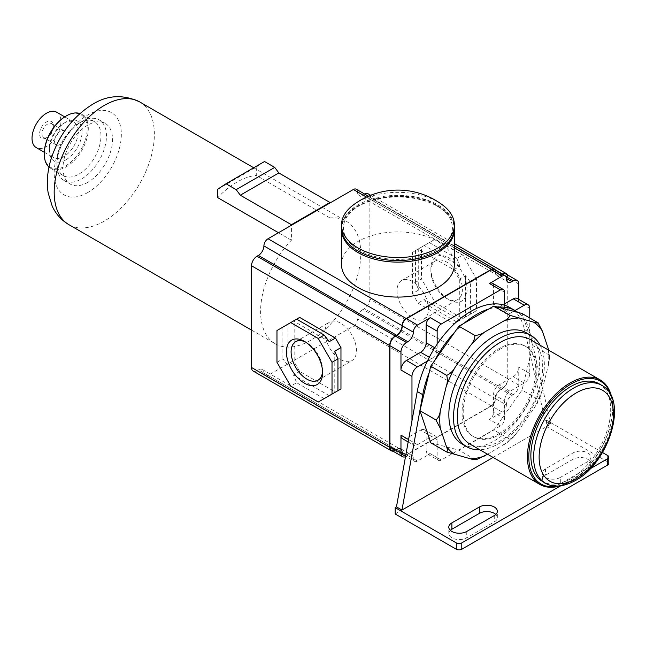 <?xml version="1.0" encoding="UTF-8"?>
<svg xmlns="http://www.w3.org/2000/svg" width="646" height="646" viewBox="0 0 646 646"><rect width="100%" height="100%" fill="white"/><g stroke="black" fill="none" stroke-linecap="round" stroke-linejoin="round"><path stroke-width="0.48" stroke-dasharray="3.23 2.42" d="M537.981 322.685L538.457 323.073M548.236 348.574L549.528 353.838L548.761 354.759L532.797 345.537L522.016 313.471M487.593 454.259L508.806 441.509L509.775 439.223L493.81 430.01L522.016 390.055L532.797 345.537M509.775 439.223L513.384 437.148L518.116 431.245L537.262 403.419L537.981 399.268L522.016 390.055M537.981 399.268L540.403 396.62L548.236 365.999L549.528 358.11L548.761 354.759M526.377 332.827A64.22 37.08 -60 0 1 536.22 384.289A64.22 37.08 -60 0 1 494.263 440.879A64.22 37.08 -60 0 1 462.156 444.06M540.113 345.255A64.22 37.08 -60 0 1 498.946 443.584A64.22 37.08 -60 0 1 479.784 449.745M498.946 433.7A52.116 30.087 -60 0 1 472.88 436.276A52.116 30.087 -60 0 1 464.894 394.52A52.116 30.087 -60 0 1 498.946 348.59A52.116 30.087 -60 0 1 525.004 346.006A52.116 30.087 -60 0 1 532.99 387.77A52.116 30.087 -60 0 1 498.946 433.7M500.044 349.228A52.116 30.087 -60 0 1 526.102 346.644A52.116 30.087 -60 0 1 534.089 388.407A52.116 30.087 -60 0 1 500.044 434.338A52.116 30.087 -60 0 1 473.986 436.914A52.116 30.087 -60 0 1 465.992 395.15A52.116 30.087 -60 0 1 500.044 349.228M530.205 339.53A60.328 34.836 -60 0 1 539.458 387.875A60.328 34.836 -60 0 1 500.044 441.04A60.328 34.836 -60 0 1 469.876 444.028M611.552 396.709A60.328 34.836 -60 0 1 612.747 407.594A60.328 34.836 -60 0 1 570.087 481.48L570.087 481.48A60.328 34.836 -60 0 1 560.066 485.889M610.971 395.449A59.359 34.27 -60 0 1 612.747 408.385A59.359 34.27 -60 0 1 570.773 481.084L570.087 481.48L570.773 481.084A59.359 34.27 -60 0 1 558.685 486.01M598.995 383.74A56.436 32.583 -60 0 1 607.644 428.968A56.436 32.583 -60 0 1 570.773 478.702A56.436 32.583 -60 0 1 542.559 481.496M477.039 459.354L474.899 459.363L475.141 459.742M430.729 442.76L458.943 450.141L493.81 430.01M474.899 459.363L458.943 450.141M602.476 452.507L546.556 420.223L545.281 420.966L550.78 424.139L493.108 457.441M550.78 424.139L529.995 332.779A77.843 44.945 120 0 0 523.615 318.22A77.843 44.945 120 0 0 517.842 312.373M545.281 420.966L529.768 352.805L529.768 317.937M546.556 420.223L546.556 426.578L607.66 461.858A3.892 2.245 0 0 1 608.798 463.448M395.182 513.974L546.556 426.578M411.97 420.812L411.97 441.517A7.784 4.498 120 0 0 413.585 445.078A7.784 4.498 120 0 0 417.478 444.698L431.649 436.51L420.643 430.155L406.463 438.335A7.784 4.498 120 0 1 402.571 438.723M437.156 457.643L426.142 451.288A5.838 3.367 120 0 0 427.353 453.96L438.359 460.315A5.838 3.367 120 0 1 437.156 457.643L437.156 439.692A7.784 4.498 120 0 0 435.541 436.123A7.784 4.498 120 0 0 431.649 436.51M438.359 460.315A5.838 3.367 120 0 0 441.283 460.033L500.456 425.867A5.838 3.367 120 0 0 504.583 418.713L504.583 400.762L493.576 394.399L493.576 412.358A5.838 3.367 120 0 1 489.45 419.512L502.249 412.124A5.838 3.367 120 0 0 506.375 404.969L495.361 398.614A7.784 4.498 120 0 1 500.868 389.078L502.249 388.286A7.784 4.498 120 0 0 507.748 378.75L507.748 277.691A7.784 4.498 120 0 0 506.141 274.122M514.999 310.524L514.377 310.887A77.843 44.945 120 0 1 524.487 329.605L529.768 352.805L529.768 373.509A7.784 4.498 120 0 1 524.261 383.038L510.09 391.226A7.784 4.498 120 0 0 504.583 400.762M529.768 308.36L518.762 302.005L518.762 299.373M506.375 404.969A7.784 4.498 120 0 1 511.874 395.433L513.255 394.641A7.784 4.498 120 0 0 518.762 385.105L518.762 367.154A7.784 4.498 120 0 1 513.255 376.683L499.083 384.871A7.784 4.498 120 0 0 493.576 394.399M402.062 452.798L263.899 373.033A7.784 4.498 120 0 0 262.284 369.464L400.447 449.236A7.784 4.498 120 0 1 402.062 452.798A5.838 3.367 120 0 0 403.274 455.47A5.838 3.367 120 0 0 406.189 455.18L491.509 405.922A5.838 3.367 120 0 0 495.643 398.776A7.784 4.498 120 0 1 501.143 389.239L502.523 388.448A7.784 4.498 120 0 0 508.022 378.911L508.022 277.215A7.784 4.498 120 0 0 507.578 274.954M502.305 274.162L501.143 274.833L362.979 195.06A7.784 4.498 120 0 1 359.087 195.447L497.25 275.212A7.784 4.498 120 0 0 501.143 274.833M495.393 270.173A5.838 3.367 120 0 1 495.643 271.651A7.784 4.498 120 0 0 497.25 275.212M393.002 451.15A7.784 4.498 120 0 0 395.182 450.415L396.555 449.624L258.392 369.851A7.784 4.498 120 0 1 262.284 369.464M400.447 449.236A7.784 4.498 120 0 0 396.555 449.624M502.249 412.124L491.235 405.761A5.838 3.367 120 0 0 495.361 398.614M491.235 405.761L406.463 454.703A5.838 3.367 120 0 1 403.548 454.994L414.554 461.349A5.838 3.367 120 0 0 417.478 461.058L430.276 453.67A5.838 3.367 120 0 1 427.353 453.96M402.337 452.321A7.784 4.498 120 0 0 400.73 448.76L411.736 455.115A7.784 4.498 120 0 1 413.351 458.676L402.337 452.321A5.838 3.367 120 0 0 403.548 454.994M400.73 448.76A7.784 4.498 120 0 0 396.83 449.148L395.457 449.939A7.784 4.498 120 0 1 391.565 450.327M495.361 272.127A7.784 4.498 120 0 0 496.976 275.689A7.784 4.498 120 0 0 500.868 275.309L495.361 272.127A5.838 3.367 120 0 0 494.158 269.455M500.868 275.309L502.249 274.51A7.784 4.498 120 0 1 502.588 274.324M504.583 292.226L493.576 285.871L493.576 303.83A7.784 4.498 120 0 0 495.191 307.391A7.784 4.498 120 0 0 499.083 307.003L504.583 303.83M518.762 302.005A7.784 4.498 120 0 0 517.147 298.436M493.576 285.871A5.838 3.367 120 0 0 492.365 283.198M504.583 305.227L504.583 310.185A7.784 4.498 120 0 0 506.198 313.746A7.784 4.498 120 0 0 510.09 313.367L499.083 307.003M510.09 313.367L514.377 310.887A77.843 44.945 120 0 0 509.791 307.52M434.903 360.258A77.843 44.945 120 0 0 429.13 372.766M464.103 323.242A77.843 44.945 120 0 0 454.76 332.133M497.985 307.181A77.843 44.945 120 0 0 488.642 309.071M427.361 361.13L431.649 358.651A7.784 4.498 120 0 0 437.156 349.115L434.798 347.75M437.156 344.156L437.156 349.115M426.142 451.288L426.142 433.337A7.784 4.498 120 0 0 424.535 429.768A7.784 4.498 120 0 0 420.643 430.155M405.494 456.754A7.784 4.498 120 0 0 406.463 456.294L407.844 455.503L396.83 449.148M411.736 455.115A7.784 4.498 120 0 0 407.844 455.503M413.351 458.676A5.838 3.367 120 0 0 414.554 461.349M560.316 477.426L587.844 461.543A10.506 6.064 0 0 0 590.92 457.247A10.506 6.064 0 0 0 584.428 451.643A10.506 6.064 0 0 0 572.978 452.959L545.458 468.851A10.506 6.064 0 0 0 542.374 473.138A10.506 6.064 0 0 0 548.866 478.743A10.506 6.064 0 0 0 560.316 477.426L560.316 483.781L587.844 467.898A10.506 6.064 0 0 0 590.92 463.602A10.506 6.064 0 0 0 584.428 457.998A10.506 6.064 0 0 0 572.978 459.314L545.458 475.206A10.506 6.064 0 0 0 542.374 479.493A10.506 6.064 0 0 0 548.866 485.098A10.506 6.064 0 0 0 560.316 483.781M560.655 485.816L590.081 468.826M450.359 530.342A10.506 6.064 0 0 0 448.8 533.523A10.506 6.064 0 0 0 455.285 539.127A10.506 6.064 0 0 0 466.743 537.811L494.263 521.92A10.506 6.064 0 0 0 497.339 517.632A10.506 6.064 0 0 0 495.781 514.45M501.143 389.239L362.979 309.474L364.36 308.675A7.784 4.498 120 0 0 369.859 299.146L369.859 197.442A7.784 4.498 120 0 0 368.252 193.881M362.979 309.474A7.784 4.498 120 0 0 357.48 319.003A5.838 3.367 120 0 1 353.346 326.157L268.025 375.415A5.838 3.367 120 0 1 265.11 375.706L403.274 455.47M251.512 330.09L275.269 343.809A70.842 40.9 120 0 1 291.419 240.191L291.419 225.252M275.269 343.809A70.842 40.9 120 0 0 310.686 340.297A70.842 40.9 120 0 0 356.963 277.877A70.842 40.9 120 0 0 346.111 221.11A70.842 40.9 120 0 0 329.953 217.944L329.953 203.006M495.643 271.651L357.48 191.886A5.838 3.367 120 0 0 356.269 189.213M357.48 191.886A7.784 4.498 120 0 0 359.087 195.447M364.699 194.083A7.784 4.498 120 0 0 364.36 194.268L362.979 195.06M263.899 373.033A5.838 3.367 120 0 0 265.11 375.706M253.127 371.03A7.784 4.498 120 0 0 257.019 370.651L258.392 369.851M341.5 264.497A56.436 32.583 180 0 1 376.335 234.393A56.436 32.583 180 0 1 437.843 241.459A56.436 32.583 180 0 1 454.372 264.497M412.519 293.583L418.027 303.111L453.807 323.775L459.306 320.594L459.306 279.282L453.807 269.745L418.027 249.09L412.519 252.263L412.519 293.583L418.713 290.006L415.548 282.302L421.467 278.878L435.226 302.716L462.754 318.607L476.514 310.661L476.514 278.878L462.754 255.049L435.226 239.157L421.467 247.103L421.467 278.878M421.467 247.103L412.519 252.263M418.713 248.694L418.713 290.006M453.807 323.775L460 320.198L456.835 322.023L429.307 306.131L435.226 302.716M429.307 306.131L424.22 299.542L418.027 303.111M460 320.198L424.22 299.542M456.835 322.023L462.754 318.607M459.306 279.282L465.5 275.705L470.595 282.302L470.595 314.077L476.514 310.661M470.595 314.077L459.306 320.594M465.5 275.705L465.5 317.016M470.595 282.302L476.514 278.878M453.807 269.745L460 266.168L456.835 258.465L462.754 255.049M460 266.168L424.22 245.512L435.226 239.157M418.027 249.09L424.22 245.512M415.548 250.519L415.548 282.302M448.986 299.792A25.606 14.785 -120 0 0 467.098 289.335A25.606 14.785 -120 0 0 448.986 257.972A25.606 14.785 -120 0 0 430.882 268.429A25.606 14.785 -120 0 0 448.986 299.792L446.636 298.428A22.271 12.863 -120 0 0 457.772 299.534A22.271 12.863 -120 0 0 461.187 281.68A22.271 12.863 -120 0 0 446.636 262.058A22.271 12.863 -120 0 0 435.493 260.952A22.271 12.863 -120 0 0 430.882 271.15A22.271 12.863 -120 0 0 446.636 298.428L448.986 299.792M456.835 258.465L429.307 242.573M412.778 317.977A22.271 12.863 -120 0 0 423.913 319.076A22.271 12.863 -120 0 0 427.329 301.23A22.271 12.863 -120 0 0 412.778 281.599A22.271 12.863 -120 0 0 401.642 280.501A22.271 12.863 -120 0 0 398.227 298.347A22.271 12.863 -120 0 0 412.778 317.977M291.419 240.191L278.483 232.721M217.742 189.23L256.276 166.983L256.276 175.405A70.842 40.9 120 0 0 237.009 182.083A70.842 40.9 120 0 0 217.742 197.652M264.529 161.516L256.276 166.983M329.953 217.944L256.276 175.405M87.759 182.35A35.029 20.228 -60 0 1 70.236 184.086A35.029 20.228 -60 0 1 64.875 156.017A35.029 20.228 -60 0 1 87.759 125.146A35.029 20.228 -60 0 1 105.274 123.41A35.029 20.228 -60 0 1 110.644 151.479A35.029 20.228 -60 0 1 87.759 182.35M81.703 121.65A35.029 20.228 -60 0 1 99.218 119.914A35.029 20.228 -60 0 1 104.587 147.982A35.029 20.228 -60 0 1 81.703 178.853A35.029 20.228 -60 0 1 64.188 180.589A35.029 20.228 -60 0 1 56.929 164.552A35.029 20.228 -60 0 1 81.703 121.65L78.949 123.241A31.137 17.975 -60 0 1 94.518 121.698A31.137 17.975 -60 0 1 99.29 146.65A31.137 17.975 -60 0 1 78.949 174.089A31.137 17.975 -60 0 1 63.381 175.631A31.137 17.975 -60 0 1 56.929 161.379A31.137 17.975 -60 0 1 78.949 123.241L81.703 121.65M79.926 113.518A31.137 17.975 -60 0 1 81.856 114.39A31.137 17.975 -60 0 1 86.629 139.342A31.137 17.975 -60 0 1 66.288 166.781A31.137 17.975 -60 0 1 50.719 168.323A31.137 17.975 -60 0 1 48.999 167.08M65.739 116.248A30.362 17.531 -60 0 1 87.202 128.643A30.362 17.531 -60 0 1 65.739 165.828A30.362 17.531 -60 0 1 44.275 153.748M65.739 159.95A23.159 13.372 -60 0 1 49.362 150.494A23.159 13.372 -60 0 1 65.739 122.126L65.739 122.126A23.159 13.372 -60 0 1 82.115 131.582A23.159 13.372 -60 0 1 65.739 159.95M63.809 123.241A20.438 11.798 -60 0 1 74.032 122.223A20.438 11.798 -60 0 1 77.157 138.599A20.438 11.798 -60 0 1 63.809 156.607A20.438 11.798 -60 0 1 53.594 157.624A20.438 11.798 -60 0 1 49.362 148.265A20.438 11.798 -60 0 1 63.809 123.241L65.739 122.126L63.809 123.241M56.687 112.218A20.438 11.798 -60 0 1 59.82 128.594A20.438 11.798 -60 0 1 46.472 146.602A20.438 11.798 -60 0 1 36.257 147.611M46.472 137.856A9.73 5.62 -60 0 1 39.592 133.883A9.73 5.62 -60 0 1 46.472 121.965A9.73 5.62 -60 0 1 53.352 125.938A9.73 5.62 -60 0 1 46.472 137.856L47.667 137.17A8.043 4.643 -60 0 1 43.637 137.566A8.043 4.643 -60 0 1 42.41 131.122A8.043 4.643 -60 0 1 47.667 124.032A8.043 4.643 -60 0 1 51.688 123.636A8.043 4.643 -60 0 1 53.352 127.319A8.043 4.643 -60 0 1 47.667 137.17L46.472 137.856M60.231 144.429A8.043 4.643 -60 0 1 56.21 144.825A8.043 4.643 -60 0 1 54.975 138.381A8.043 4.643 -60 0 1 60.231 131.291A8.043 4.643 -60 0 1 64.253 130.888A8.043 4.643 -60 0 1 65.488 137.34A8.043 4.643 -60 0 1 60.231 144.429M436.47 205.711A54.49 31.46 180 0 1 436.47 250.196A54.49 31.46 180 0 1 359.402 250.196A54.49 31.46 180 0 1 359.402 205.711A54.49 31.46 180 0 1 436.47 205.711M341.5 227.949A56.436 32.583 180 0 1 376.335 197.846A56.436 32.583 180 0 1 437.843 204.911A56.436 32.583 180 0 1 454.372 227.949M353.031 205.194A56.436 32.583 180 0 1 358.029 201.891A56.436 32.583 180 0 1 437.843 201.891A56.436 32.583 180 0 1 442.841 205.194M318.26 402.03L335.46 392.098L299.679 371.442L294.172 361.905L294.172 320.594L299.679 317.412M334.773 351.182L334.773 392.493L337.939 390.668M329.266 395.675L293.486 375.019L296.651 382.723L290.732 386.138M299.679 371.442L293.486 375.019M276.973 362.301L282.891 358.885L287.979 365.483L294.172 361.905M294.172 320.594L287.979 324.171L287.979 365.483M287.979 324.171L282.891 327.11L282.891 358.885M276.973 330.526L282.891 327.11M296.651 319.164L293.486 320.989L296.651 319.164M329.266 341.645L293.486 320.989M324.171 398.614L296.651 382.723M322.564 371.329A22.271 12.863 -120 0 0 322.604 370.037A22.271 12.863 -120 0 0 306.85 342.76L304.492 341.395L306.85 342.76A22.271 12.863 -120 0 0 305.711 342.146M340.708 359.588A22.271 12.863 -120 0 0 351.844 360.686A22.271 12.863 -120 0 0 355.26 342.84A22.271 12.863 -120 0 0 340.708 323.21A22.271 12.863 -120 0 0 329.573 322.112A22.271 12.863 -120 0 0 326.157 339.957A22.271 12.863 -120 0 0 340.708 359.588M518.116 431.245A77.068 44.493 -60 0 1 503.767 444.916M542.357 390.257A77.068 44.493 -60 0 1 533.491 409.475M548.406 350.035A77.068 44.493 -60 0 1 548.236 365.999M601.749 385.331A56.436 32.583 -60 0 1 610.397 430.551A56.436 32.583 -60 0 1 573.527 480.285A56.436 32.583 -60 0 1 545.313 483.087M518.762 385.105L507.748 378.75M518.762 284.046L507.748 277.691M529.768 373.509L518.762 367.154M513.255 394.641L502.249 388.286M511.874 395.433L500.868 389.078M505.971 276.666L502.249 274.51M504.583 310.185L493.576 303.83M524.487 329.605L529.995 332.779M411.97 441.517L408.595 439.563M431.649 358.651L429.291 357.286M417.478 444.698L406.463 438.335M437.156 439.692L426.142 433.337M441.283 460.033L430.276 453.67M417.478 461.058L406.463 454.703M500.456 425.867L489.45 419.512M406.463 456.294L395.457 449.939M504.583 418.713L493.576 412.358M510.09 391.226L499.083 384.871M524.261 383.038L513.255 376.683M607.66 455.503L607.66 461.858M466.743 531.456L466.743 537.811M494.263 515.565L494.263 521.92M545.458 468.851L545.458 475.206M572.978 452.959L572.978 459.314M587.844 461.543L587.844 467.898M502.523 388.448L364.36 308.675M495.643 398.776L357.48 319.003M454.372 247.822L366.476 197.078M495.24 269.826L364.36 194.268M508.022 277.215L369.859 197.442M508.022 378.911L369.859 299.146M139.689 101.931A70.842 40.9 -60 0 1 150.55 158.698A70.842 40.9 -60 0 1 104.272 221.126A70.842 40.9 -60 0 1 68.847 224.63M87.759 192.524A47.489 27.415 -60 0 1 54.175 173.136A47.489 27.415 -60 0 1 87.759 114.98A47.489 27.415 -60 0 1 121.335 134.36A47.489 27.415 -60 0 1 87.759 192.524M341.5 229.54A56.436 32.583 180 0 1 376.335 199.436A56.436 32.583 180 0 1 437.843 206.502A56.436 32.583 180 0 1 454.372 229.54C454.703 223.976 451.707 214.27 437.439 205.614C405.155 185.095 339.4 200.333 341.5 229.54M395.182 450.415L257.019 370.651M406.189 455.18L268.025 375.415M491.509 405.922L353.346 326.157M525.004 346.006L526.102 346.644M472.88 436.276L473.986 436.914M612.747 408.385L612.747 407.594M513.384 437.148L508.806 441.509M495.191 307.391L506.198 313.746M496.976 275.689L507.982 282.044M408.159 441.953L413.585 445.078M424.535 429.768L435.541 436.123M448.8 533.523L448.8 527.168M497.339 517.632L497.339 511.277M542.374 479.493L542.374 473.138M590.92 463.602L590.92 457.247M368.398 196.214L454.372 245.851M370.667 195.278L454.372 243.607M430.882 271.15L430.882 268.429M423.913 319.076L457.772 299.534M401.642 280.501L435.493 260.952M253.708 167.766L346.111 221.11M99.218 119.914L105.274 123.41M64.188 180.589L70.236 184.086M56.929 161.379L56.929 164.552M81.856 114.39L94.518 121.698M50.719 168.323L63.381 175.631M49.362 148.265L49.362 150.494M44.291 152.254L53.594 157.624M64.729 116.861L74.032 122.223M53.352 127.319L53.352 125.938M43.637 137.566L56.21 144.825M51.688 123.636L64.253 130.888M322.604 370.037L322.604 372.758M317.985 380.236L351.844 360.686M295.715 341.653L329.573 322.112M540.403 396.62L537.262 403.419M549.52 358.11L549.528 353.838"/><path stroke-width="0.97" d="M474.899 459.363C474.81 459.871 473.308 459.677 470.409 458.789L446.693 451.982C447.702 450.924 447.525 448.865 446.168 445.797L440.297 428.314L435.913 419.908C438.287 418.067 439.748 415.063 440.297 410.888L446.168 386.631C447.525 382.9 447.702 379.154 446.693 375.391C450.165 373.84 452.943 371.184 455.034 367.413L470.409 345.634C473.324 342.315 474.818 338.916 474.899 335.435C478.799 335.137 482.086 333.982 484.758 331.971L503.767 320.997C507.263 319.447 509.266 317.549 509.775 315.305L533.491 322.12C536.406 323.008 537.9 323.194 537.981 322.685L542.357 331.091L548.236 348.574A77.068 44.493 -60 0 1 548.406 350.035M538.449 323.065L522.016 313.471L493.81 306.091L458.943 326.222L454.76 332.133A77.843 44.945 120 0 0 434.903 360.258L430.729 366.177L419.957 410.686L430.729 442.76L446.693 451.982M509.775 315.305L493.81 306.091M474.899 335.435L458.943 326.222M475.141 459.742L477.039 459.354L487.593 454.259M479.784 449.745A64.22 37.08 -60 0 1 466.832 446.766L462.156 444.06A64.22 37.08 -60 0 1 452.305 392.598A64.22 37.08 -60 0 1 494.263 336.009A64.22 37.08 -60 0 1 526.377 332.827L531.052 335.524A64.22 37.08 -60 0 1 540.113 345.255M466.832 446.766A64.22 37.08 -60 0 1 456.988 395.304A64.22 37.08 -60 0 1 498.946 338.706A64.22 37.08 -60 0 1 531.052 335.524M560.066 485.889A60.328 34.836 -60 0 1 539.927 484.468L469.876 444.028A60.328 34.836 -60 0 1 460.63 395.683A60.328 34.836 -60 0 1 500.044 342.517A60.328 34.836 -60 0 1 530.205 339.53L600.255 379.969A60.328 34.836 -60 0 1 611.552 396.709M539.927 484.468A60.328 34.836 -60 0 1 530.673 436.123A60.328 34.836 -60 0 1 570.087 382.957A60.328 34.836 -60 0 1 600.255 379.969M558.685 486.01A59.359 34.27 -60 0 1 529.252 449.535A59.359 34.27 -60 0 1 570.773 384.152A59.359 34.27 -60 0 1 610.971 395.449M545.313 483.087L542.559 481.496A56.436 32.583 -60 0 1 533.903 436.268A56.436 32.583 -60 0 1 570.773 386.534A56.436 32.583 -60 0 1 598.995 383.74L601.749 385.331A56.436 32.583 -60 0 0 573.527 388.125A56.436 32.583 -60 0 0 536.656 437.859A56.436 32.583 -60 0 0 545.313 483.087C550.553 486.519 561.075 488.449 575.473 480.479C609.105 462.689 628.986 399.26 601.749 385.331M446.693 375.391L430.729 366.177M435.913 419.908L419.957 410.686M493.108 457.441L401.965 510.057L396.458 506.884L395.182 507.619L395.182 513.974L456.286 549.253A3.892 2.245 0 0 0 461.785 549.253L607.66 465.031A3.892 2.245 0 0 0 608.798 463.448L608.798 457.093A3.892 2.245 0 0 0 607.66 455.503L602.476 452.507M429.13 372.766A77.843 44.945 120 0 0 422.759 394.69L401.965 510.057M517.842 312.373A77.843 44.945 120 0 0 515.298 310.702L509.791 307.52A77.843 44.945 120 0 0 504.583 305.227A77.843 44.945 120 0 0 437.156 344.156A77.843 44.945 120 0 0 427.361 361.13A77.843 44.945 120 0 0 417.251 391.516L396.458 506.884M518.762 299.373L518.762 284.046A7.784 4.498 120 0 0 517.147 280.485A7.784 4.498 120 0 0 513.255 280.865L511.874 281.664L506.375 278.483A7.784 4.498 120 0 0 507.982 282.044A7.784 4.498 120 0 0 511.874 281.664M529.768 317.937L529.768 308.36A7.784 4.498 120 0 0 528.153 304.791A7.784 4.498 120 0 0 524.261 305.178L514.999 310.524M507.578 274.954A7.784 4.498 120 0 0 506.416 273.646A7.784 4.498 120 0 0 502.523 274.033L502.305 274.162M495.393 270.173A5.838 3.367 120 0 0 494.432 268.978A5.838 3.367 120 0 0 491.509 269.269L406.189 318.526A5.838 3.367 120 0 0 402.062 325.681L263.899 245.908A7.784 4.498 120 0 1 258.392 255.445L257.019 256.236A7.784 4.498 120 0 0 251.512 265.772L251.512 367.469A7.784 4.498 120 0 0 253.127 371.03L391.29 450.803A7.784 4.498 120 0 0 393.002 451.15M391.29 450.803A7.784 4.498 120 0 1 389.675 447.234L389.675 345.537A7.784 4.498 120 0 1 395.182 336.009L396.555 335.209A7.784 4.498 120 0 0 402.062 325.681M408.595 439.563L400.964 435.162L400.964 453.112L389.95 446.757A7.784 4.498 120 0 0 391.565 450.327L402.571 456.682A7.784 4.498 120 0 0 405.494 456.754M389.95 446.757L389.95 345.699A7.784 4.498 120 0 1 395.457 336.162L396.83 335.371A7.784 4.498 120 0 0 402.337 325.834A5.838 3.367 120 0 1 406.463 318.688L491.235 269.745A5.838 3.367 120 0 1 494.158 269.455L505.164 275.81A5.838 3.367 120 0 0 502.249 276.1L489.45 283.489A5.838 3.367 120 0 1 492.365 283.198L503.371 289.553A5.838 3.367 120 0 0 500.456 289.844L441.283 324.009A5.838 3.367 120 0 0 437.156 331.156L437.156 344.156M517.147 280.485L506.141 274.122A7.784 4.498 120 0 0 502.588 274.324M504.583 303.83L513.255 298.823A7.784 4.498 120 0 1 517.147 298.436L528.153 304.791M506.375 278.483A5.838 3.367 120 0 0 505.164 275.81M504.583 305.227L504.583 292.226A5.838 3.367 120 0 0 503.371 289.553M488.642 309.071A77.843 44.945 120 0 0 464.103 323.242M515.298 310.702A77.843 44.945 120 0 0 497.985 307.181M454.76 332.133L434.903 360.258M427.361 361.13L417.478 366.831A7.784 4.498 120 0 0 411.97 376.368L411.97 420.812M413.351 332.189A7.784 4.498 120 0 1 407.844 341.726L406.463 342.517A7.784 4.498 120 0 0 400.964 352.054L400.964 370.013A7.784 4.498 120 0 1 406.463 360.476L420.643 352.296A7.784 4.498 120 0 0 426.142 342.76L426.142 324.801A5.838 3.367 120 0 1 430.276 317.654L417.478 325.043A5.838 3.367 120 0 0 413.351 332.189L402.337 325.834M400.964 435.162A7.784 4.498 120 0 0 402.571 438.723L408.159 441.953M400.964 453.112A7.784 4.498 120 0 0 402.571 456.682M466.743 531.456L494.263 515.565A10.506 6.064 0 0 0 497.339 511.277A10.506 6.064 0 0 0 490.855 505.673A10.506 6.064 0 0 0 479.405 506.981L451.877 522.872A10.506 6.064 0 0 0 448.8 527.168A10.506 6.064 0 0 0 455.285 532.772A10.506 6.064 0 0 0 466.743 531.456M395.182 507.619L456.286 542.898A3.892 2.245 0 0 0 461.785 542.898L560.655 485.816M590.081 468.826L607.66 458.676A3.892 2.245 0 0 0 608.798 457.093M495.781 514.45A10.506 6.064 0 0 0 479.405 513.344L451.877 529.227A10.506 6.064 0 0 0 450.359 530.342M368.398 196.214L356.269 189.213A5.838 3.367 120 0 0 353.346 189.496L268.025 238.762A5.838 3.367 120 0 0 263.899 245.908M370.667 195.278L368.252 193.881A7.784 4.498 120 0 0 364.699 194.083M454.372 229.54L454.372 264.497A56.436 32.583 180 0 1 419.529 294.608A56.436 32.583 180 0 1 358.029 287.543A56.436 32.583 180 0 1 341.5 264.497L341.5 229.54A56.436 32.583 180 0 0 358.029 252.586A56.436 32.583 180 0 0 419.529 259.644A56.436 32.583 180 0 0 454.372 229.54L454.356 228.732M291.419 225.252L291.419 224.711L329.953 202.464L278.846 172.958L274.72 167.395L264.529 161.516L226.003 183.763L217.742 189.23L217.742 197.652L278.483 232.721M329.953 203.006L329.953 202.464M291.419 224.711L240.312 195.205L278.846 172.958M240.312 195.205L236.186 189.641L226.003 183.763M236.186 189.641L274.72 167.395M48.999 167.08A31.137 17.975 -60 0 1 44.267 154.063A31.137 17.975 -60 0 1 66.288 115.933A31.137 17.975 -60 0 1 79.926 113.518M66.288 115.933L65.739 116.248L66.288 115.933M44.275 153.748A30.362 17.531 -60 0 1 44.267 153.433A30.362 17.531 -60 0 1 65.739 116.248M44.291 152.254L36.257 147.611A20.438 11.798 -60 0 1 33.124 131.235A20.438 11.798 -60 0 1 46.472 113.228A20.438 11.798 -60 0 1 56.687 112.218L64.729 116.861M454.372 224.937L454.372 227.949A56.436 32.583 180 0 1 419.529 258.061A56.436 32.583 180 0 1 358.029 250.995A56.436 32.583 180 0 1 341.5 227.949L341.5 224.937A56.436 32.583 180 0 1 353.031 205.194A74.314 74.314 0 0 1 442.841 205.194A56.436 32.583 180 0 1 454.372 224.937A56.436 32.583 180 0 1 437.843 247.975A56.436 32.583 180 0 1 358.029 247.975A56.436 32.583 180 0 1 341.5 224.937M290.732 322.58L276.973 330.526L276.973 362.301L290.732 386.138L318.26 402.03L332.02 394.084L332.02 362.301L318.26 338.472L290.732 322.58L299.679 317.412L335.46 338.068L340.967 347.605L340.967 388.924L335.46 392.098M332.02 362.301L337.939 358.885L334.773 351.182L340.967 347.605M334.773 392.493L340.967 388.924M332.02 394.084L337.939 390.668L337.939 358.885M335.46 338.068L329.266 341.645L324.171 335.056L296.651 319.164M318.26 338.472L324.171 335.056M304.492 383.207A25.606 14.785 -120 0 0 322.604 372.758A25.606 14.785 -120 0 0 304.492 341.395L304.492 341.395A25.606 14.785 -120 0 0 286.388 351.852A25.606 14.785 -120 0 0 304.492 383.207M305.711 342.146A22.271 12.863 -120 0 0 295.715 341.653A22.271 12.863 -120 0 0 292.299 359.499A22.271 12.863 -120 0 0 306.85 379.129A22.271 12.863 -120 0 0 317.985 380.236A22.271 12.863 -120 0 0 322.564 371.329M440.297 428.314A77.068 44.493 -60 0 1 440.297 410.888M455.034 454.768A77.068 44.493 -60 0 1 446.168 445.797M484.758 455.89A77.068 44.493 -60 0 1 470.409 458.789M533.491 322.12A77.068 44.493 -60 0 1 542.357 331.091M503.767 320.997A77.068 44.493 -60 0 1 518.116 318.098M470.409 345.634A77.068 44.493 -60 0 1 484.758 331.971M446.168 386.631A77.068 44.493 -60 0 1 455.034 367.413M576.28 478.702A52.544 30.338 -60 0 1 539.127 457.247A52.544 30.338 -60 0 1 576.28 392.889A52.544 30.338 -60 0 1 613.434 414.344A52.544 30.338 -60 0 1 576.28 478.702M417.251 391.516L422.759 394.69M513.255 280.865L505.971 276.666M524.261 305.178L513.255 298.823M400.964 352.054L389.95 345.699M411.97 376.368L400.964 370.013M429.291 357.286L420.643 352.296M434.798 347.75L426.142 342.76M417.478 366.831L406.463 360.476M437.156 331.156L426.142 324.801M441.283 324.009L430.276 317.654M502.249 276.1L491.235 269.745M417.478 325.043L406.463 318.688M500.456 289.844L489.45 283.489M407.844 341.726L396.83 335.371M406.463 342.517L395.457 336.162M451.877 522.872L451.877 529.227M479.405 506.981L479.405 513.344M456.286 542.898L456.286 549.253M461.785 542.898L461.785 549.253M607.66 458.676L607.66 465.031M406.189 318.526L268.025 238.762M491.509 269.269L454.372 247.822M366.476 197.078L353.346 189.496M502.523 274.033L495.24 269.826M251.512 330.09L68.847 224.63A70.842 40.9 -60 0 1 57.995 167.863A70.842 40.9 -60 0 1 104.272 105.443A70.842 40.9 -60 0 1 139.689 101.931L253.708 167.766M396.555 335.209L258.392 255.445M395.182 336.009L257.019 256.236M389.675 345.537L251.512 265.772M389.675 447.234L251.512 367.469M454.372 245.851L494.432 268.978M454.372 243.607L506.416 273.646M68.847 224.63C61.41 220.197 55.863 214.052 52.221 206.195L48.159 192.928C46.52 182.301 47.4 171.303 50.792 159.933C58.511 135.474 72.441 116.926 92.596 104.289C107.583 95.019 123.281 94.235 139.689 101.931M44.267 153.433L44.267 154.063M341.516 228.732L341.5 229.54"/></g></svg>
